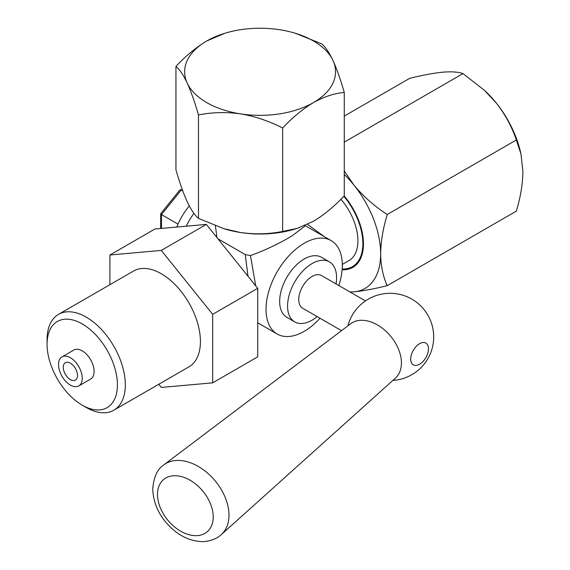<?xml version="1.0" encoding="UTF-8"?>
<svg xmlns="http://www.w3.org/2000/svg" width="570" height="570" viewBox="0 0 570 570"><rect width="100%" height="100%" fill="white"/><g stroke="black" fill="none" stroke-linecap="round" stroke-linejoin="round"><path stroke-width="0.85" d="M163.896 464.842L350.707 323.732A35.212 23.555 50.5 0 1 382.613 328.413A35.212 23.555 50.5 0 1 401.43 362.983A35.212 23.555 50.5 0 1 395.495 378.053L221.367 534.546A45.187 30.224 50.5 0 0 228.983 515.209A45.187 30.224 50.5 0 0 204.837 470.849A45.187 30.224 50.5 0 0 163.896 464.842C157.463 468.825 153.736 476.926 152.717 489.146C153.522 505.711 161.032 519.79 175.246 531.382C183.084 537.446 191.392 540.823 200.177 541.5C204.302 542.141 215.04 540.666 221.367 534.546M344.266 116.102L409.616 78.368C422.306 75.197 433.399 73.131 442.897 72.176C451.875 71.471 458.565 71.948 462.975 73.601L484.586 90.466L496.256 102.978C505.234 114.513 511.924 126.846 516.334 139.985L520.959 153.914L522.932 171.741C522.726 184.131 520.524 197.256 516.334 211.128L387.251 285.648C383.054 276.628 380.853 266.04 380.646 253.892C380.867 241.416 383.069 228.285 387.251 214.505C374.561 206.333 363.468 196.536 353.97 185.129L344.266 170.929M516.334 139.985L387.251 214.505M350.201 292.104L353.97 291.847C363.346 290.907 374.44 288.847 387.251 285.648M462.975 73.601L344.266 142.144M484.586 90.466L485.284 91.114A75.461 43.569 60 0 1 496.256 102.978A75.461 43.569 60 0 1 520.574 152.247L520.959 153.914M344.266 174.47A75.461 43.569 60 0 1 353.97 185.129A75.461 43.569 60 0 1 380.646 253.892A75.461 43.569 -120 0 1 353.97 291.847A75.461 43.569 60 0 1 349.923 291.947M342.128 269.731A51.143 29.526 -120 0 0 352.866 267.373A51.143 29.526 -120 0 0 344.187 195.923M182.486 190.109L181.246 190.002L161.488 214.584L178.032 224.138M182.421 189.938L180.569 189.767L182.763 190.879M180.569 189.767L179.657 190.159L160.704 213.736L160.669 228.485M161.488 228.406L161.488 214.584L160.669 213.828M215.382 225.777L216.956 237.597M304.815 225.606L304.815 226.197L291.719 236.087C278.844 243.753 265.093 250.251 250.458 255.581L245.235 254.562L217.925 238.794M342.178 268.983A50.302 29.041 -120 0 0 362.848 244.68A50.302 29.041 -120 0 0 343.845 196.28M86.191 407.464L82.244 405.177A49.747 28.721 -120 0 0 117.42 384.871A49.747 28.721 -120 0 0 82.244 323.945A49.747 28.721 -120 0 0 47.068 344.252A49.747 28.721 -120 0 0 82.244 405.177L86.191 407.464A55.34 31.949 60 0 0 113.865 410.201L188.955 366.845A55.34 31.949 60 0 0 197.441 322.506A55.34 31.949 60 0 0 161.289 273.743A55.34 31.949 60 0 0 133.622 270.999L58.525 314.355A55.34 31.949 60 0 1 86.191 317.098A55.34 31.949 60 0 1 122.343 365.862A55.34 31.949 60 0 1 113.865 410.201M70.381 357.718A16.765 9.683 60 0 1 81.339 372.495A16.765 9.683 60 0 1 78.767 385.933A16.765 9.683 60 0 1 70.381 385.099A16.765 9.683 60 0 1 59.43 370.322A16.765 9.683 60 0 1 62.002 356.884A16.765 9.683 60 0 1 70.381 357.718M62.002 356.884L73.858 350.037A16.765 9.683 60 0 1 82.244 350.871A16.765 9.683 60 0 1 93.195 365.648A16.765 9.683 60 0 1 90.623 379.086L78.767 385.933M70.381 379.62A10.06 5.807 60 0 1 63.812 370.757A10.06 5.807 60 0 1 65.35 362.691A10.06 5.807 60 0 1 70.381 363.19A10.06 5.807 60 0 1 76.957 372.06A10.06 5.807 60 0 1 75.418 380.119A10.06 5.807 60 0 1 70.381 379.62M248 276.215L245.235 254.562M307.543 224.373L324.437 236.735M340.91 199.265A43.32 25.009 60 0 1 348.947 260.597L342.299 264.437M341.523 330.671L302.642 308.228A18.867 10.894 -60 0 1 298.73 299.585A18.867 10.894 -60 0 1 306.966 280.597A18.867 10.894 -60 0 1 321.509 275.538L365.455 300.917M317.169 316.614A34.656 20.007 -60 0 1 294.747 321.893A34.656 20.007 -60 0 1 287.572 306.033A34.656 20.007 -60 0 1 302.698 271.156A34.656 20.007 -60 0 1 329.403 261.872A34.656 20.007 -60 0 1 336.578 277.733A34.656 20.007 -60 0 1 336.043 283.931M294.747 321.893L286.838 317.333A34.656 20.007 -60 0 1 279.663 301.466A34.656 20.007 -60 0 1 294.79 266.589A34.656 20.007 -60 0 1 321.494 257.305L329.403 261.872M176.828 227.038A44.717 25.814 -60 0 1 189.304 205.948M410.685 359.086A12.576 7.26 -60 0 1 419.577 343.682A12.576 7.26 -60 0 1 428.469 348.819A12.576 7.26 -60 0 1 419.577 364.223A12.576 7.26 -60 0 1 410.685 359.086M319.998 318.245A53.936 31.143 -60 0 1 277.198 334.034A53.936 31.143 -60 0 1 266.026 309.339A53.936 31.143 -60 0 1 289.574 255.061A53.936 31.143 -60 0 1 331.142 240.604A53.936 31.143 -60 0 1 342.314 265.299A53.936 31.143 -60 0 1 338.872 285.563M250.458 255.581L255.716 285.819M186.205 226.197A53.936 31.143 -60 0 1 193.907 213.337M215.738 236.087L216.436 235.937M109.91 284.694L109.91 255.004L154.969 228.99L206.347 224.402L257.726 288.32L257.726 356.827L212.674 382.841L161.289 387.429L158.759 384.28M109.91 255.004L161.289 250.415L212.674 314.334L212.674 382.841M257.726 288.32L212.674 314.334M206.347 224.402L161.289 250.415M47.068 344.252L47.068 339.692A55.34 31.949 60 0 1 58.525 314.355M344.266 92.433L344.266 195.845C334.355 206.411 324.081 214.883 313.457 221.26L297.027 228.456L282.649 231.42C269.225 234.163 255.196 234.541 240.569 232.532L223.896 228.677L198.488 218.395L198.488 114.99C211.912 112.24 225.941 111.87 240.569 113.872C255.046 116.344 269.068 121.054 282.649 128.008C292.495 117.491 302.763 109.027 313.457 102.593C324.081 96.701 334.355 93.316 344.266 92.433C340.668 79.857 336.906 69.219 332.987 60.513C329.111 52.39 325.349 46.833 321.715 43.847L295.395 33.281A75.461 43.569 180 0 1 332.987 60.513A75.461 43.569 180 0 1 313.457 102.593A75.461 43.569 180 0 1 240.569 113.872A75.461 43.569 180 0 1 187.209 83.063C191.093 91.656 194.847 102.294 198.488 114.99M282.649 231.42L282.649 128.008M198.488 218.395C194.89 215.474 191.135 209.917 187.209 201.73C183.333 193.137 179.578 182.5 175.938 169.803L175.938 66.398C179.536 69.319 183.291 74.877 187.209 83.063A75.461 43.569 180 0 1 206.739 40.983C196.052 47.41 185.784 55.881 175.938 66.398M224.808 33.281L206.739 40.983A75.461 43.569 180 0 1 224.808 33.281A75.461 43.569 180 0 1 279.628 29.711A75.461 43.569 180 0 1 295.395 33.281M297.027 228.456L295.395 228.955A75.461 43.569 180 0 1 240.569 232.532A75.461 43.569 180 0 1 224.808 228.955L223.896 228.677M213.216 516.962A34.015 22.75 -129.5 0 0 185.35 477.924A34.015 22.75 -129.5 0 0 157.484 494.432A34.015 22.75 -129.5 0 0 185.35 533.47A34.015 22.75 -129.5 0 0 213.216 516.962M392.865 380.418A43.598 43.598 0 0 0 395.63 293.664A43.598 43.598 0 0 0 347.885 325.869M331.142 240.604L305.007 225.52M277.198 334.034L257.726 322.791"/></g></svg>

